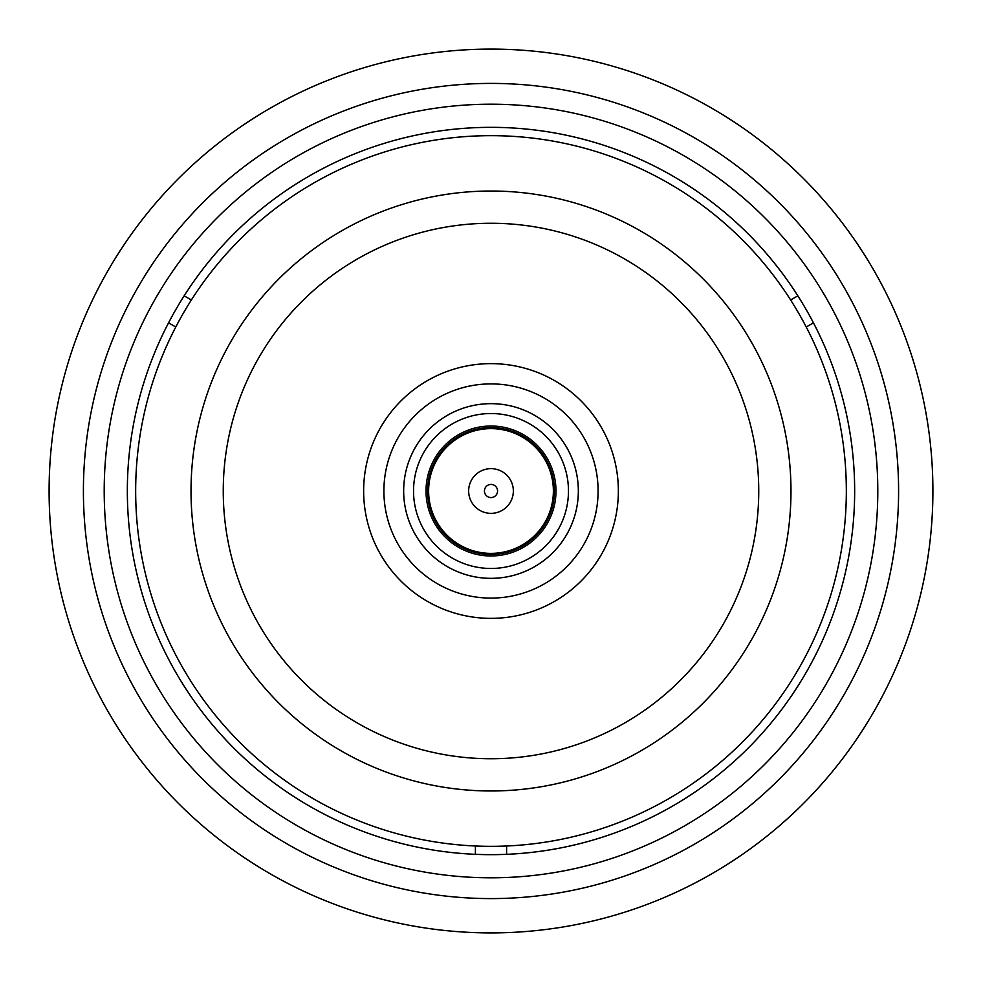 <?xml version="1.0" encoding="UTF-8"?>
<svg xmlns="http://www.w3.org/2000/svg" width="982" height="982" viewBox="0 0 982 982"><rect width="100%" height="100%" fill="white"/><g stroke="black" fill="none" stroke-linecap="round" stroke-linejoin="round"><path stroke-width="1.47" d="M491 555.984A64.984 64.984 0 0 0 555.984 491A64.984 64.984 0 0 0 491 426.016A64.984 64.984 0 0 0 426.016 491A64.984 64.984 0 0 0 491 555.984M491 568.468A77.468 77.468 0 0 1 413.532 491A77.468 77.468 0 0 1 491 413.532A77.468 77.468 0 0 1 568.468 491A77.468 77.468 0 0 1 491 568.468M491 403.663A87.337 87.337 0 0 0 403.663 491A87.337 87.337 0 0 0 491 578.337A87.337 87.337 0 0 0 578.337 491A87.337 87.337 0 0 0 491 403.663M491 758.742A267.742 267.742 0 0 1 223.258 491A267.742 267.742 0 0 1 491 223.258A267.742 267.742 0 0 1 758.742 491A267.742 267.742 0 0 1 491 758.742M491 790.976A299.976 299.976 0 0 1 191.024 491A299.976 299.976 0 0 1 491 191.024A299.976 299.976 0 0 1 790.976 491A299.976 299.976 0 0 1 491 790.976M491 846.337A355.337 355.337 0 0 1 135.663 491A355.337 355.337 0 0 1 491 135.663A355.337 355.337 0 0 1 846.337 491A355.337 355.337 0 0 1 491 846.337M427.575 491A63.425 63.425 0 0 0 491 554.425A63.425 63.425 0 0 0 554.425 491A63.425 63.425 0 0 0 491 427.575A63.425 63.425 0 0 0 427.575 491M363.635 491A127.365 127.365 0 0 0 491 618.365A127.365 127.365 0 0 0 618.365 491A127.365 127.365 0 0 0 491 363.635A127.365 127.365 0 0 0 363.635 491M491 383.901A107.099 107.099 0 0 1 598.099 491A107.099 107.099 0 0 1 491 598.099A107.099 107.099 0 0 1 383.901 491A107.099 107.099 0 0 1 491 383.901M144.784 275.917L146.072 273.843M144.882 275.758L142.181 280.165M505.779 898.321L506.602 898.284M850.375 298.7L851.517 300.86M850.461 298.872L847.994 294.33M49.1 491A441.9 441.9 0 0 0 491 932.9A441.9 441.9 0 0 0 932.9 491A441.9 441.9 0 0 0 491 49.1A441.9 441.9 0 0 0 49.1 491M491 83.409A407.591 407.591 0 0 0 83.409 491A407.591 407.591 0 0 0 491 898.591A407.591 407.591 0 0 0 898.591 491A407.591 407.591 0 0 0 491 83.409A407.591 407.591 0 0 0 83.409 491A407.591 407.591 0 0 0 491 898.591A407.591 407.591 0 0 0 898.591 491A407.591 407.591 0 0 0 491 83.409M491 127.341A363.659 363.659 0 0 0 127.341 491A363.659 363.659 0 0 0 491 854.659A363.659 363.659 0 0 0 854.659 491A363.659 363.659 0 0 0 491 127.341M553.382 491A62.382 62.382 0 0 0 491 428.618A62.382 62.382 0 0 0 428.618 491A62.382 62.382 0 0 0 491 553.382A62.382 62.382 0 0 0 553.382 491M491 468.647A22.353 22.353 0 0 0 468.647 491A22.353 22.353 0 0 0 491 513.353A22.353 22.353 0 0 0 513.353 491A22.353 22.353 0 0 0 491 468.647M483.61 429.048L480.419 429.515M477.804 430.03L475.988 430.447M477.559 430.079L474.969 430.705M477.866 430.018L480.112 429.576M481.254 429.38L483.414 429.073M498.39 429.048L501.581 429.515M504.196 430.03L506.012 430.447M504.441 430.079L507.031 430.705M504.147 430.018L501.888 429.576M500.808 429.392L498.598 429.073M491 497.567A6.567 6.567 0 0 1 484.433 491A6.567 6.567 0 0 1 491 484.433A6.567 6.567 0 0 1 497.567 491A6.567 6.567 0 0 1 491 497.567M491 104.202A386.798 386.798 0 0 0 104.202 491A386.798 386.798 0 0 0 491 877.798A386.798 386.798 0 0 0 877.798 491A386.798 386.798 0 0 0 491 104.202M790.633 299.989L797.85 295.827M806.234 327.006L813.44 322.845M506.602 845.993L506.602 854.328M475.398 845.993L475.398 854.328M175.766 327.006L168.56 322.845M191.367 299.989L184.15 295.827"/></g></svg>
